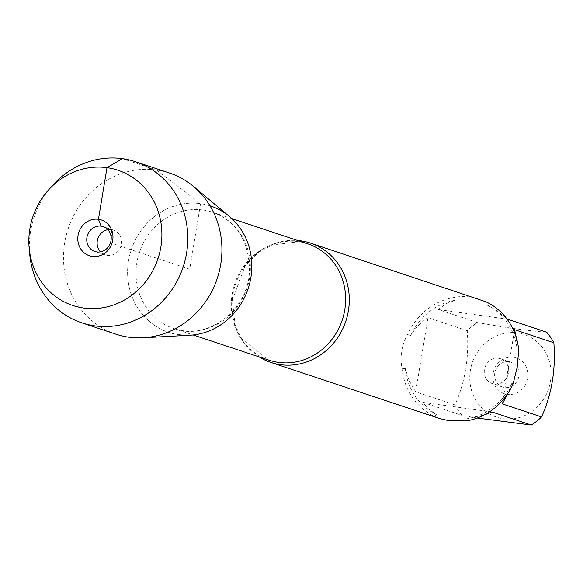 <?xml version="1.0" encoding="UTF-8"?>
<svg xmlns="http://www.w3.org/2000/svg" width="583" height="583" viewBox="0 0 583 583"><rect width="100%" height="100%" fill="white"/><g stroke="black" fill="none" stroke-linecap="round" stroke-linejoin="round"><path stroke-width="0.44" stroke-dasharray="2.92 2.19" d="M259.041 356.854A62.869 58.169 108.4 0 1 235.437 284.409A62.869 58.169 108.4 0 1 297.709 240.509M479.649 299.334C470.736 296.404 462.334 295.778 454.441 297.432A62.869 58.169 -71.6 0 0 407.59 334.54C401.672 345.027 399.807 356.293 401.993 368.347A62.869 58.169 -71.6 0 0 434.729 416.532L439.983 418.66M540.98 345.77A43.594 40.329 108.4 0 1 545.87 395.267A43.594 40.329 108.4 0 1 503.326 418.74A43.594 40.329 108.4 0 1 474.992 356.366A43.594 40.329 108.4 0 1 540.98 345.77M477.251 418.047L462.1 415.424A60.355 55.844 108.4 0 1 454.937 404.879C465.147 382.149 469.242 357.423 467.223 330.692A60.355 55.844 108.4 0 1 477.47 322.574C506.62 327.806 529.692 331.02 546.686 332.201M484.269 414.921L467.253 418.696A60.355 55.844 -71.6 0 0 511.765 383.439L507.982 393.212M454.937 404.879L415.694 391.834L409.084 380.502L405.272 368.624A60.355 55.844 -71.6 0 0 436.368 414.396L428.585 409.208L422.857 402.379L462.1 415.424M477.47 322.574L438.227 309.529L446.053 303.692L455.265 300.252A60.355 55.844 -71.6 0 0 410.753 335.517C414.87 328.528 420.613 322.574 427.98 317.648L467.223 330.692M516.363 337.885L517.245 350.325A60.355 55.844 -71.6 0 0 486.149 304.552L496.41 310.331L506.19 317.997M434.729 416.532L436.368 414.396M405.272 368.624L401.993 368.347M467.253 418.696L466.262 420.919M513.113 383.803L511.765 383.439M485.982 301.819L486.149 304.552M517.245 350.325L518.71 349.997M455.265 300.252L454.441 297.432M407.59 334.54L410.753 335.517M209.989 205.806A66.571 61.594 -71.6 0 0 200.559 203.664A66.571 61.594 -71.6 0 0 128.552 260.703A66.571 61.594 -71.6 0 0 178.857 334.751A66.571 61.594 108.4 0 1 128.552 260.703A66.571 61.594 108.4 0 1 200.559 203.664A66.571 61.594 108.4 0 1 229.462 216.519M513.506 357.248A18.86 17.454 -71.6 0 0 493.888 383.016A18.86 17.454 -71.6 0 0 523.898 387.192A18.86 17.454 -71.6 0 0 513.506 357.248M427.98 317.648L415.694 391.834M502.327 403.888L514.607 329.701M507.45 319.156L438.227 309.529M422.857 402.379L492.074 412.006M508.974 361.73A13.096 12.119 108.4 0 1 510.97 362.196A13.096 12.119 108.4 0 1 518.338 378.447A13.096 12.119 108.4 0 1 502.706 387.054A13.096 12.119 108.4 0 1 495.025 371.867A13.096 12.119 108.4 0 1 508.974 361.73M498.603 358.283A13.096 12.119 108.4 0 1 500.6 358.749A13.096 12.119 108.4 0 1 508.281 373.936A13.096 12.119 108.4 0 1 494.333 384.073A13.096 12.119 108.4 0 1 492.336 383.607A13.096 12.119 108.4 0 1 484.662 368.42A13.096 12.119 108.4 0 1 498.603 358.283M190.007 335.218A66.571 61.594 108.4 0 1 178.857 334.751M115.915 334.168A84.921 78.567 108.4 0 1 66.149 235.707A84.921 78.567 108.4 0 1 156.543 169.981A84.921 78.567 108.4 0 1 169.493 173.005M29.718 254.137A84.921 78.567 108.4 0 1 52.528 185.511M107.84 229.673A13.096 12.119 108.4 0 1 111.47 229.6A13.096 12.119 108.4 0 1 113.466 230.066A13.096 12.119 108.4 0 1 120.834 246.317A13.096 12.119 108.4 0 1 105.202 254.924A13.096 12.119 108.4 0 1 100.465 251.871M122.423 158.634L156.543 169.981L200.559 203.664L189.708 269.208L112.06 243.403L111.47 229.6L104.976 227.443M298.438 241.675A61.302 56.719 -71.6 0 0 233.185 289.124A61.302 56.719 -71.6 0 0 269.113 360.207L241.894 339.036L235.175 325.03L232.304 300.289L245.013 266.037L258.932 252.162L272.05 244.991L298.758 241.756L307.788 243.862A61.302 56.719 -71.6 0 0 298.438 241.675M203.183 210.018A61.302 56.719 108.4 0 1 212.525 212.197A61.302 56.719 108.4 0 1 247.01 288.257A61.302 56.719 108.4 0 1 173.858 328.542A61.302 56.719 108.4 0 1 137.931 257.46A61.302 56.719 108.4 0 1 203.183 210.018M231.837 218.618L212.525 212.197C236.895 221.351 249.203 241.085 249.458 271.387C248.11 310.797 206.55 341.157 173.858 328.542L193.17 334.963M510.97 362.196L500.6 358.749M502.706 387.054L492.336 383.607M113.466 230.066L103.104 226.619M105.202 254.924L94.84 251.477"/><path stroke-width="0.87" d="M297.709 240.509A62.869 58.169 108.4 0 1 300.886 240.859A62.869 58.169 108.4 0 1 310.469 243.096A62.869 58.169 108.4 0 1 347.322 316.001A62.869 58.169 108.4 0 1 280.394 364.659A62.869 58.169 108.4 0 1 270.811 362.422A62.869 58.169 108.4 0 1 259.041 356.854M270.811 362.422L439.983 418.66L449.245 420.788L466.262 420.919A62.869 58.169 -71.6 0 0 513.113 383.803L517.245 366.918L518.71 349.997A62.869 58.169 -71.6 0 0 485.982 301.819L310.469 243.096M506.19 317.997L507.45 319.156L546.686 332.201A60.355 55.844 108.4 0 1 553.85 342.746C555.869 369.469 551.78 394.203 541.571 416.932A60.355 55.844 108.4 0 1 531.317 425.051L477.251 418.047M531.317 425.051L492.074 412.006L484.269 414.921M507.982 393.212L502.327 403.888L541.571 416.932M553.85 342.746L514.607 329.701L516.363 337.885M178.857 334.751A66.571 61.594 -71.6 0 0 249.816 282.835A66.571 61.594 -71.6 0 0 209.989 205.806M48.309 190.211L52.528 185.511A84.921 78.567 108.4 0 1 135.365 161.659L169.493 173.005A84.921 78.567 108.4 0 1 193.418 186.378L229.462 216.519A66.571 61.594 108.4 0 1 248.154 288.636A66.571 61.594 108.4 0 1 190.007 335.218L143.09 337.783A84.921 78.567 108.4 0 1 128.865 337.193A84.921 78.567 108.4 0 1 115.915 334.168L81.795 322.829A84.921 78.567 108.4 0 1 29.718 254.137L29.15 247.841A71.308 65.974 -71.6 0 0 83.755 308.064A71.308 65.974 -71.6 0 0 158.824 213.465A71.308 65.974 -71.6 0 0 48.309 190.211A71.308 65.974 -71.6 0 0 29.15 247.841M193.418 186.378A84.921 78.567 108.4 0 1 217.262 278.368A84.921 78.567 108.4 0 1 143.09 337.783M135.365 161.659A84.921 78.567 108.4 0 1 185.132 260.127A84.921 78.567 108.4 0 1 94.737 325.853A84.921 78.567 108.4 0 1 81.795 322.829M100.465 251.871A13.096 12.119 108.4 0 1 97.835 238.673A13.096 12.119 108.4 0 1 107.84 229.673M101.107 226.153A13.096 12.119 108.4 0 1 103.104 226.619A13.096 12.119 108.4 0 1 110.471 242.871A13.096 12.119 108.4 0 1 94.84 251.477A13.096 12.119 108.4 0 1 87.159 236.29A13.096 12.119 108.4 0 1 101.107 226.153M92.303 256.425A18.86 17.454 -71.6 0 0 112.701 240.262A18.86 17.454 -71.6 0 0 98.447 219.281A18.86 17.454 -71.6 0 0 78.049 235.445A18.86 17.454 -71.6 0 0 92.303 256.425M104.976 227.443L101.107 226.153L98.447 219.281L106.995 167.649L122.423 158.634M193.17 334.963L269.113 360.207A61.302 56.719 -71.6 0 0 342.272 319.921A61.302 56.719 -71.6 0 0 307.788 243.862L231.837 218.618"/></g></svg>
